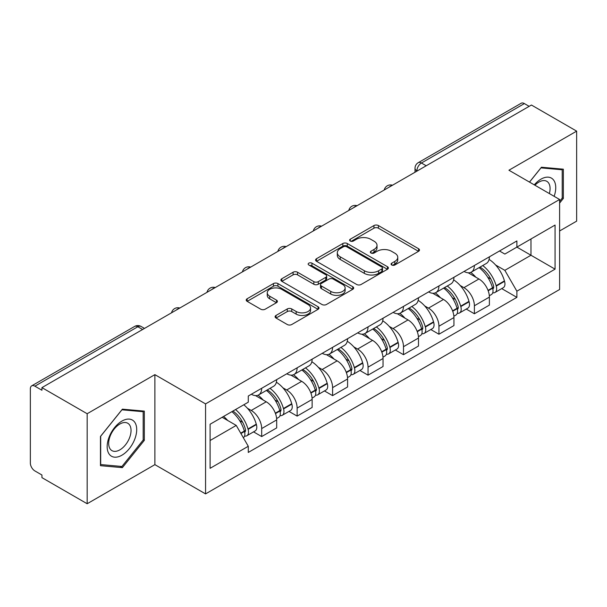 <?xml version="1.0" encoding="UTF-8"?>
<svg xmlns="http://www.w3.org/2000/svg" width="607" height="607" viewBox="0 0 607 607"><rect width="100%" height="100%" fill="white"/><g stroke="black" fill="none" stroke-linecap="round" stroke-linejoin="round"><path stroke-width="0.91" d="M391.735 264.993A2.208 1.275 0 0 0 394.861 264.993L418.557 251.313A3.156 1.821 0 0 0 419.483 250.023A3.156 1.821 0 0 0 418.557 248.733L378.411 225.554A3.156 1.821 0 0 0 373.95 225.554L350.247 239.234A2.208 1.275 0 0 0 349.602 240.137A2.208 1.275 0 0 0 350.247 241.04A2.208 1.275 0 0 0 353.373 241.04L356.438 239.272A10.091 5.827 0 0 1 370.71 239.272L374.056 241.199A10.091 5.827 0 0 1 377.015 245.319A10.091 5.827 0 0 1 374.056 249.439L370.991 251.215A2.208 1.275 0 0 0 370.346 252.117A2.208 1.275 0 0 0 370.991 253.013A2.208 1.275 0 0 0 374.117 253.013L377.182 251.245A10.091 5.827 0 0 1 391.454 251.245L394.8 253.18A10.091 5.827 0 0 1 397.76 257.3A10.091 5.827 0 0 1 394.8 261.42L391.735 263.188A2.208 1.275 0 0 0 391.09 264.091A2.208 1.275 0 0 0 391.735 264.993L391.735 263.188M276.026 315.443A3.156 1.821 0 0 0 275.1 316.733A3.156 1.821 0 0 0 276.026 318.015L287.286 324.525A3.156 1.821 0 0 0 291.747 324.525L318.068 309.327A3.156 1.821 0 0 0 318.994 308.037A3.156 1.821 0 0 0 318.068 306.747L277.923 283.568A3.156 1.821 0 0 0 273.461 283.568L247.14 298.765A3.156 1.821 0 0 0 246.214 300.055A3.156 1.821 0 0 0 247.14 301.338L260.744 309.198A3.156 1.821 0 0 0 265.206 309.198L276.473 302.696A3.156 1.821 0 0 0 277.391 301.406A3.156 1.821 0 0 0 276.473 300.116L269.72 296.224A8.437 4.871 0 0 1 267.255 292.779A8.437 4.871 0 0 1 272.46 288.279A8.437 4.871 0 0 1 281.656 289.334L308.09 304.593A8.437 4.871 0 0 1 310.564 308.037A8.437 4.871 0 0 1 305.351 312.537A8.437 4.871 0 0 1 296.155 311.482L291.747 308.94A3.156 1.821 0 0 0 287.286 308.94L276.026 315.443L276.026 318.015M205.561 403.898L154.884 374.64L87.165 413.731L41.936 387.623L531.428 105.026L576.65 131.135L508.932 170.226L559.608 199.483L205.561 403.898L205.561 493.901L559.608 289.493L559.608 199.483M356.658 284.471A3.156 1.821 0 0 0 361.119 284.471L387.441 269.273A3.156 1.821 0 0 0 388.366 267.99A3.156 1.821 0 0 0 387.441 266.701L347.287 243.521A3.156 1.821 0 0 0 342.834 243.521L316.513 258.711A3.156 1.821 0 0 0 315.587 260.001A3.156 1.821 0 0 0 316.513 261.291L356.658 284.471M309.699 265.471A2.208 1.275 0 0 1 311.937 265.783L311.937 263.157L352.758 286.724A3.156 1.821 0 0 1 353.684 288.014A3.156 1.821 0 0 1 352.758 289.304L326.437 304.494A3.156 1.821 0 0 1 321.976 304.494L281.823 281.314L281.823 278.742A3.156 1.821 0 0 0 280.897 280.024A3.156 1.821 0 0 0 281.823 281.314M281.823 278.742L293.09 272.24A3.156 1.821 0 0 1 297.551 272.24L313.834 281.64A3.156 1.821 0 0 0 318.296 281.64L325.769 277.323A3.156 1.821 0 0 0 326.687 276.033A3.156 1.821 0 0 0 325.769 274.751L308.811 264.963A2.208 1.275 0 0 1 308.166 264.06A2.208 1.275 0 0 1 309.532 262.884A2.208 1.275 0 0 1 311.937 263.157M87.165 413.731L87.165 503.742L41.936 477.633L41.936 475.008L34.895 470.941A6.427 3.71 -120 0 1 30.35 463.065L30.35 388.806A6.427 3.71 -120 0 1 31.678 385.862L134.625 326.429A6.427 3.71 60 0 1 137.835 326.748L34.895 386.181A6.427 3.71 -120 0 0 31.678 385.862M559.608 230.979L576.65 221.138L576.65 131.135M87.165 503.742L154.884 464.643L205.561 493.901M41.936 387.623L41.936 390.248L34.895 386.181M426.213 165.772L421.44 163.01A6.427 3.71 60 0 0 418.231 162.691L521.17 103.258A6.427 3.71 60 0 1 524.38 103.577L421.44 163.01A6.427 3.71 120 0 0 416.895 170.886L416.895 171.144M529.152 106.331L524.38 103.577M474.386 265.479A14.78 8.536 60 0 1 471.328 272.118L486.328 263.461A14.78 8.536 -120 0 0 489.386 256.822M460.152 285.472L463.938 287.65A14.78 8.536 60 0 1 474.386 305.761L489.386 297.096A14.78 8.536 -120 0 0 478.931 278.992L468.202 272.793M489.386 297.096L489.386 305.101L474.386 313.758L466.259 309.069M471.328 272.118A14.78 8.536 60 0 1 464.052 271.45M474.386 305.761L474.386 313.758M438.937 285.95A14.78 8.536 60 0 1 435.879 292.582L450.872 283.924A14.78 8.536 -120 0 0 453.937 277.285M430.803 329.533L438.937 334.229L453.937 325.572L453.937 317.567A14.78 8.536 -120 0 0 443.482 299.463L432.745 293.264M435.879 292.582A14.78 8.536 60 0 1 428.603 291.914M424.703 305.936L428.489 308.121A14.78 8.536 60 0 1 438.937 326.225L438.937 334.229M403.488 306.414A14.78 8.536 60 0 1 400.43 313.053L415.423 304.388A14.78 8.536 -120 0 0 418.489 297.756M395.354 350.004L403.488 354.693L418.489 346.036L418.489 338.031A14.78 8.536 -120 0 0 408.033 319.927L397.297 313.728M400.43 313.053A14.78 8.536 60 0 1 393.146 312.385M389.254 326.407L393.033 328.584A14.78 8.536 60 0 1 403.488 346.696L403.488 354.693M368.039 326.885A14.78 8.536 60 0 1 364.974 333.516L379.974 324.859A14.78 8.536 -120 0 0 383.032 318.22M359.905 370.467L368.039 375.164L383.04 366.507L383.04 358.502A14.78 8.536 -120 0 0 372.584 340.398L361.848 334.199M364.974 333.516A14.78 8.536 60 0 1 357.698 332.848M353.805 346.87L357.584 349.055A14.78 8.536 60 0 1 368.039 367.159L368.039 375.164M332.59 347.348A14.78 8.536 60 0 1 329.525 353.987L344.526 345.322A14.78 8.536 -120 0 0 347.583 338.691M324.457 390.938L332.59 395.627L347.583 386.97L347.583 378.965A14.78 8.536 -120 0 0 337.135 360.862L326.399 354.663M329.525 353.987A14.78 8.536 60 0 1 322.249 353.32M318.356 367.341L322.135 369.519A14.78 8.536 60 0 1 332.59 387.63L332.59 395.627M297.134 367.819A14.78 8.536 60 0 1 294.076 374.451L309.077 365.793A14.78 8.536 -120 0 0 312.135 359.154M289 411.402L297.134 416.099L312.135 407.441L312.135 399.436A14.78 8.536 -120 0 0 301.679 381.333L290.95 375.134M294.076 374.451A14.78 8.536 60 0 1 286.8 373.783M282.9 387.805L286.686 389.99A14.78 8.536 60 0 1 297.134 408.094L297.134 416.099M261.685 388.283A14.78 8.536 60 0 1 258.628 394.922L273.62 386.257A14.78 8.536 -120 0 0 276.686 379.625M253.551 431.865L261.685 436.562L276.686 427.905L276.686 419.9A14.78 8.536 -120 0 0 266.23 401.796L255.494 395.597M258.628 394.922A14.78 8.536 60 0 1 251.351 394.254M247.451 408.276L251.23 410.453A14.78 8.536 60 0 1 261.685 428.565L261.685 436.562M499.5 250.979L504.842 254.067L555.064 225.068L530.973 238.976L530.973 255.243L504.842 270.335L495.608 265.001M210.105 440.5L236.237 425.416L248.278 446.274L210.105 468.316L210.105 424.232L248.278 402.191L248.278 396.022L516.883 240.949L516.883 247.11L555.064 269.151L516.883 291.193L504.842 270.335M555.064 225.068L555.064 269.151M248.278 446.274L248.278 452.443L516.883 297.362L516.883 291.193M559.608 203.095L563.357 198.428L563.357 169.186L541.429 167.229L529.479 182.092M154.884 374.64L154.884 464.643M100.459 465.683L122.386 467.64L144.314 440.363L144.314 411.121L122.386 409.164L100.459 436.441L100.459 465.683M236.237 425.416L222.147 417.275M501.708 288.598L516.883 297.362M562.219 197.776L563.357 198.428M120.065 466.305L122.386 467.64M143.176 439.703L144.314 440.363M392.615 265.305L394.8 264.045A10.091 5.827 0 0 0 397.76 259.925L397.76 257.3M377.015 245.319L377.015 247.944A10.091 5.827 0 0 1 374.056 252.064L371.871 253.331M418.519 251.336L378.411 228.179A3.156 1.821 0 0 0 373.95 228.179L351.127 241.351M387.403 269.296L347.287 246.146A3.156 1.821 0 0 0 342.834 246.146L316.55 261.313M381.864 268.886A2.208 1.275 0 0 0 382.509 267.99A2.208 1.275 0 0 0 381.864 267.088L346.62 246.738A2.208 1.275 0 0 0 343.501 246.738L340.261 248.604A10.091 5.827 0 0 0 337.31 252.724A10.091 5.827 0 0 0 340.261 256.844L364.352 270.752A10.091 5.827 0 0 0 378.631 270.752L381.864 268.886L381.864 271.511A2.208 1.275 0 0 0 382.509 270.608L382.509 267.99M337.31 252.724L337.31 255.35A10.091 5.827 0 0 0 340.261 259.47L340.261 256.844M381.864 271.511L378.631 273.378A10.091 5.827 0 0 1 364.352 273.378L340.261 259.47M281.868 281.337L293.09 274.857L293.09 272.24M326.687 276.033L326.687 278.659A3.156 1.821 0 0 1 325.769 279.948L318.296 284.258A3.156 1.821 0 0 1 313.834 284.258L297.551 274.857A3.156 1.821 0 0 0 293.09 274.857M311.937 265.783L352.713 289.327M330.732 291.39A8.437 4.871 0 0 0 339.928 292.453A8.437 4.871 0 0 0 345.133 287.946A8.437 4.871 0 0 0 342.659 284.501L333.349 279.129A3.156 1.821 0 0 0 328.888 279.129L321.414 283.439A3.156 1.821 0 0 0 320.496 284.729A3.156 1.821 0 0 0 321.414 286.018L330.732 291.39L330.732 294.016A8.437 4.871 0 0 0 339.928 295.07A8.437 4.871 0 0 0 345.133 290.571L345.133 287.946M320.496 284.729L320.496 287.354A3.156 1.821 0 0 0 321.414 288.644L321.414 286.018M330.732 294.016L321.414 288.644M310.564 308.037L310.564 310.663A8.437 4.871 0 0 1 305.351 315.162A8.437 4.871 0 0 1 296.155 314.107L291.747 311.566A3.156 1.821 0 0 0 287.286 311.566L276.064 318.045M267.255 292.779L267.255 295.404A8.437 4.871 0 0 0 269.72 298.849L269.72 296.224M276.428 302.718L269.72 298.849M318.03 309.35L277.923 286.193A3.156 1.821 0 0 0 273.461 286.193L247.178 301.368M479.97 267.126A20.243 11.692 60 0 1 480.069 267.186A20.243 11.692 60 0 1 493.392 285.351L493.514 285.776A3.938 2.276 60 0 1 492.892 288.864A3.938 2.276 60 0 1 492.801 288.909M479.082 267.641A24.424 14.105 60 0 1 492.505 287.794L492.626 288.211A8.111 4.681 60 0 1 491.344 294.585L489.325 295.746M492.732 292.786A8.111 4.681 -120 0 0 494.978 292.483A8.111 4.681 -120 0 0 496.26 286.109L496.139 285.692A24.424 14.105 -120 0 0 482.717 265.54M489.083 259.417A24.424 14.105 60 0 1 504.432 280.904L504.554 281.322A8.111 4.681 60 0 1 503.271 287.695L494.978 292.483M470.751 272.399A24.424 14.105 60 0 1 475.85 277.217M487.724 277.247L490.843 279.045M554.138 196.334A20.888 12.064 120 0 0 553.766 180.294A20.888 12.064 120 0 0 534.281 184.862M549.35 193.565A15.812 9.128 120 0 0 548.584 182.965A15.812 9.128 120 0 0 546.808 181.311A15.812 9.128 120 0 0 534.926 185.234M529.524 182.115L540.974 167.873L562.219 169.778L562.219 198.102L559.608 201.357M560.815 168.958L562.219 169.778M134.724 422.222A20.888 12.064 120 0 0 114.548 427.632A20.888 12.064 120 0 0 109.139 454.051A20.888 12.064 120 0 0 129.314 448.649A20.888 12.064 120 0 0 134.724 422.222M129.541 424.892A15.812 9.128 120 0 0 127.766 423.246A15.812 9.128 120 0 0 113.054 430.629A15.812 9.128 120 0 0 110.17 448.99A15.812 9.128 120 0 0 111.954 450.637A15.812 9.128 120 0 0 126.666 443.254A15.812 9.128 120 0 0 129.541 424.892M121.931 466.472L100.686 464.567L100.686 436.243L121.931 409.808L143.176 411.705L143.176 440.037L121.931 466.472M141.772 410.893L143.176 411.705M444.521 287.597A20.243 11.692 60 0 1 444.62 287.65A20.243 11.692 60 0 1 457.944 305.822L458.065 306.239A3.938 2.276 60 0 1 457.443 309.335A3.938 2.276 60 0 1 457.352 309.38M443.634 288.105A24.424 14.105 60 0 1 457.056 308.257L457.177 308.675A8.111 4.681 60 0 1 455.895 315.048L453.877 316.217M457.283 313.258A8.111 4.681 -120 0 0 459.529 312.946A8.111 4.681 -120 0 0 460.812 306.581L460.69 306.156A24.424 14.105 -120 0 0 447.268 286.003M453.626 279.88A24.424 14.105 60 0 1 468.983 301.368L469.105 301.793A8.111 4.681 60 0 1 467.822 308.159L459.529 312.946M435.302 292.87A24.424 14.105 60 0 1 440.401 297.68M452.276 297.718L455.394 299.517M409.065 308.06A20.243 11.692 60 0 1 409.171 308.121A20.243 11.692 60 0 1 422.495 326.285L422.609 326.71A3.938 2.276 60 0 1 421.986 329.798A3.938 2.276 60 0 1 421.903 329.844M408.185 308.576A24.424 14.105 60 0 1 421.607 328.728L421.721 329.146A8.111 4.681 60 0 1 420.439 335.519L418.428 336.68M421.827 333.721A8.111 4.681 -120 0 0 424.081 333.418A8.111 4.681 -120 0 0 425.363 327.044L425.241 326.627A24.424 14.105 -120 0 0 411.819 306.474M418.177 300.351A24.424 14.105 60 0 1 433.535 321.839L433.656 322.256A8.111 4.681 60 0 1 432.374 328.63L424.081 333.418M399.854 313.333A24.424 14.105 60 0 1 404.952 318.151M416.827 318.182L419.938 319.98M373.616 328.531A20.243 11.692 60 0 1 373.722 328.584A20.243 11.692 60 0 1 387.038 346.756L387.16 347.174A3.938 2.276 60 0 1 386.538 350.269A3.938 2.276 60 0 1 386.447 350.315M372.728 329.04A24.424 14.105 60 0 1 386.151 349.192L386.272 349.609A8.111 4.681 60 0 1 384.99 355.983L382.971 357.151M386.378 354.192A8.111 4.681 -120 0 0 388.624 353.881A8.111 4.681 -120 0 0 389.906 347.515L389.793 347.09A24.424 14.105 -120 0 0 376.37 326.938M382.729 320.815A24.424 14.105 60 0 1 398.086 342.302L398.207 342.727A8.111 4.681 60 0 1 396.925 349.093L388.624 353.881M364.397 333.804A24.424 14.105 60 0 1 369.504 338.615M381.378 338.653L384.489 340.451M338.167 348.995A20.243 11.692 60 0 1 338.266 349.055A20.243 11.692 60 0 1 351.59 367.22L351.711 367.645A3.938 2.276 60 0 1 351.089 370.733A3.938 2.276 60 0 1 350.998 370.778M337.28 349.511A24.424 14.105 60 0 1 350.702 369.663L350.823 370.08A8.111 4.681 60 0 1 349.541 376.454L347.523 377.615M350.929 374.656A8.111 4.681 -120 0 0 353.175 374.352A8.111 4.681 -120 0 0 354.458 367.979L354.336 367.561A24.424 14.105 -120 0 0 340.914 347.409M347.28 341.286A24.424 14.105 60 0 1 362.637 362.774L362.751 363.191A8.111 4.681 60 0 1 361.469 369.564L353.175 374.352M328.948 354.268A24.424 14.105 60 0 1 334.055 359.086M345.929 359.116L349.04 360.915M302.718 369.466A20.243 11.692 60 0 1 302.817 369.519A20.243 11.692 60 0 1 316.141 387.691L316.262 388.108A3.938 2.276 60 0 1 315.64 391.204A3.938 2.276 60 0 1 315.549 391.249M301.831 369.974A24.424 14.105 60 0 1 315.253 390.126L315.374 390.544A8.111 4.681 60 0 1 314.092 396.917L312.074 398.086M315.481 395.127A8.111 4.681 -120 0 0 317.727 394.816A8.111 4.681 -120 0 0 319.009 388.45L318.887 388.025A24.424 14.105 -120 0 0 305.465 367.872M311.831 361.749A24.424 14.105 60 0 1 327.181 383.237L327.302 383.662A8.111 4.681 60 0 1 326.02 390.028L317.727 394.816M293.5 374.739A24.424 14.105 60 0 1 298.598 379.55M310.473 379.587L313.591 381.386M267.262 389.929A20.243 11.692 60 0 1 267.368 389.99A20.243 11.692 60 0 1 280.692 408.154L280.806 408.579A3.938 2.276 60 0 1 280.184 411.667A3.938 2.276 60 0 1 280.1 411.713M266.382 390.438A24.424 14.105 60 0 1 279.804 410.598L279.926 411.015A8.111 4.681 60 0 1 278.643 417.388L276.625 418.549M280.032 415.59A8.111 4.681 -120 0 0 282.278 415.287A8.111 4.681 -120 0 0 283.56 408.913L283.439 408.496A24.424 14.105 -120 0 0 270.016 388.343M276.375 382.22A24.424 14.105 60 0 1 291.732 403.708L291.853 404.125A8.111 4.681 60 0 1 290.571 410.499L282.278 415.287M258.051 395.203A24.424 14.105 60 0 1 263.15 400.021M275.024 400.051L278.143 401.849M232.906 411.068A20.243 11.692 60 0 1 245.236 428.625L245.357 429.043A3.938 2.276 60 0 1 244.735 432.138A3.938 2.276 60 0 1 244.651 432.184M231.882 411.66A24.424 14.105 60 0 1 244.355 431.061L244.469 431.478A8.111 4.681 60 0 1 243.354 437.746M244.575 436.061A8.111 4.681 -120 0 0 246.829 435.75A8.111 4.681 -120 0 0 248.111 429.384L247.99 428.959A24.424 14.105 -120 0 0 235.516 409.558M243.809 404.77A24.424 14.105 60 0 1 256.283 424.172L256.404 424.589A8.111 4.681 60 0 1 255.122 430.962L246.829 435.75M223.581 416.448A24.424 14.105 60 0 1 227.701 420.484M239.575 420.522L242.686 422.313M417.123 171.015L416.895 170.886A6.427 3.71 0 0 1 415.013 168.26L415.013 172.236M297.134 408.094L312.135 399.436M332.59 387.63L347.583 378.965M368.039 367.159L383.04 358.502M403.488 346.696L418.489 338.031M438.937 326.225L453.937 317.567M261.685 428.565L276.686 419.9M251.23 410.453L266.23 401.796M286.686 389.99L301.679 381.333M322.135 369.519L337.135 360.862M357.584 349.055L372.584 340.398M393.033 328.584L408.033 319.927M428.489 308.121L443.482 299.463M463.938 287.65L478.931 278.992M391.955 185.545A6.427 3.71 120 0 0 389.117 187.184M356.506 206.016A6.427 3.71 120 0 0 353.669 207.655M321.05 226.479A6.427 3.71 120 0 0 318.212 228.118M285.601 246.95A6.427 3.71 120 0 0 282.763 248.589M250.152 267.414A6.427 3.71 120 0 0 247.315 269.053M214.703 287.885A6.427 3.71 120 0 0 211.866 289.524M179.255 308.348A6.427 3.71 120 0 0 176.417 309.987M142.607 329.502L137.835 326.748A6.427 3.71 120 0 1 141.052 326.429A6.427 6.427 0 0 0 134.625 326.429M394.8 264.045L394.8 261.42M370.991 253.013L370.991 251.215M374.056 252.064L374.056 249.439M350.247 241.04L350.247 239.234M373.95 228.179L373.95 225.554M378.411 228.179L378.411 225.554M418.557 251.313L418.557 248.733M316.513 261.291L316.513 258.711M342.834 246.146L342.834 243.521M347.287 246.146L347.287 243.521M387.441 269.273L387.441 266.701M364.352 273.378L364.352 270.752M378.631 273.378L378.631 270.752M297.551 274.857L297.551 272.24M313.834 284.258L313.834 281.64M318.296 284.258L318.296 281.64M325.769 279.948L325.769 277.323M352.758 289.304L352.758 286.724M287.286 311.566L287.286 308.94M291.747 311.566L291.747 308.94M296.155 314.107L296.155 311.482M276.473 302.696L276.473 300.116M247.14 301.338L247.14 298.765M273.461 286.193L273.461 283.568M277.923 286.193L277.923 283.568M318.068 309.327L318.068 306.747M488.18 290.776L492.626 288.211M496.26 286.109L504.554 281.322M496.139 285.692L504.432 280.904M492.497 287.764L493.703 287.065M488.036 290.374L492.505 287.794M452.731 311.239L457.177 308.675M460.812 306.581L469.105 301.793M460.69 306.156L468.983 301.368M457.048 308.227L458.255 307.529M452.579 310.837L457.056 308.257M417.282 331.71L421.721 329.146M425.363 327.044L433.656 322.256M425.241 326.627L433.535 321.839M421.599 328.698L422.806 328M417.13 331.308L421.607 328.728M381.833 352.174L386.272 349.609M389.906 347.515L398.207 342.727M389.793 347.09L398.086 342.302M386.143 349.162L387.357 348.464M381.682 351.772L386.151 349.192M346.377 372.645L350.823 370.08M354.458 367.979L362.751 363.191M354.336 367.561L362.637 362.774M350.694 369.633L351.901 368.935M346.233 372.243L350.702 369.663M310.928 393.108L315.374 390.544M319.009 388.45L327.302 383.662M318.887 388.025L327.181 383.237M310.784 392.706L316.452 389.398M275.479 413.579L279.926 411.015M283.56 408.913L291.853 404.125M283.439 408.496L291.732 403.708M279.797 410.56L281.003 409.869M275.328 413.177L279.804 410.598M240.918 433.527L244.469 431.478M248.111 429.384L256.404 424.589M247.99 428.959L256.283 424.172M240.713 433.163L245.554 430.333M392.501 185.234A6.427 6.427 0 0 0 384.254 189.991M357.053 205.697A6.427 6.427 0 0 0 348.805 210.462M321.596 226.168A6.427 6.427 0 0 0 313.349 230.926M286.147 246.632A6.427 6.427 0 0 0 277.9 251.397M250.699 267.103A6.427 6.427 0 0 0 242.451 271.86M215.25 287.566A6.427 6.427 0 0 0 207.002 292.331M179.801 308.037A6.427 6.427 0 0 0 171.553 312.795M144.489 328.417L141.052 326.429M418.231 162.691A6.427 6.427 0 0 0 415.013 168.26"/></g></svg>
